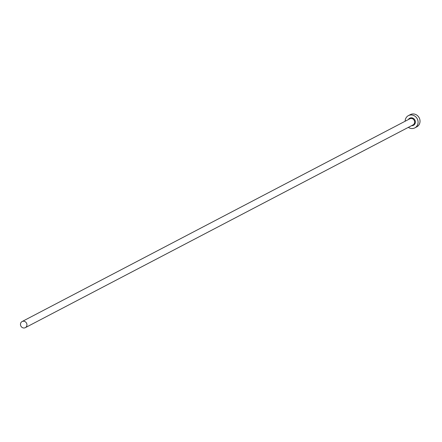 <?xml version="1.0" encoding="UTF-8"?>
<svg xmlns="http://www.w3.org/2000/svg" width="442" height="442" viewBox="0 0 442 442"><rect width="100%" height="100%" fill="white"/><g stroke="black" fill="none" stroke-linecap="round" stroke-linejoin="round"><path stroke-width="0.66" d="M23.327 327.942A3.459 3.177 -117.6 0 0 25.304 327.666A3.459 3.177 -117.6 0 0 26.879 324.157A3.459 3.177 -117.6 0 0 24.078 321.262A3.459 3.177 -117.6 0 0 22.1 321.538A3.459 3.177 -117.6 0 0 20.531 325.047A3.459 3.177 -117.6 0 0 23.327 327.942M408.342 127.368A6.917 6.354 -117.6 0 0 410.861 128.434A6.917 6.354 -117.6 0 0 414.817 127.882A6.917 6.354 -117.6 0 0 417.961 120.865A6.917 6.354 -117.6 0 0 412.364 115.069A6.917 6.354 -117.6 0 0 408.408 115.627A6.917 6.354 -117.6 0 0 405.137 121.241M414.817 127.882L416.756 126.871A6.917 6.354 -117.6 0 0 419.9 119.854A6.917 6.354 -117.6 0 0 414.303 114.058A6.917 6.354 -117.6 0 0 410.347 114.611L408.408 115.627M408.353 119.555A4.011 3.685 62.4 0 1 412.049 117.876A4.011 3.685 62.4 0 1 415.364 122.285A4.011 3.685 62.4 0 1 411.563 125.683M25.304 327.666L413.021 124.92A3.459 3.177 -117.6 0 0 414.59 121.412A3.459 3.177 -117.6 0 0 411.795 118.511A3.459 3.177 -117.6 0 0 409.817 118.793L22.1 321.538"/></g></svg>
